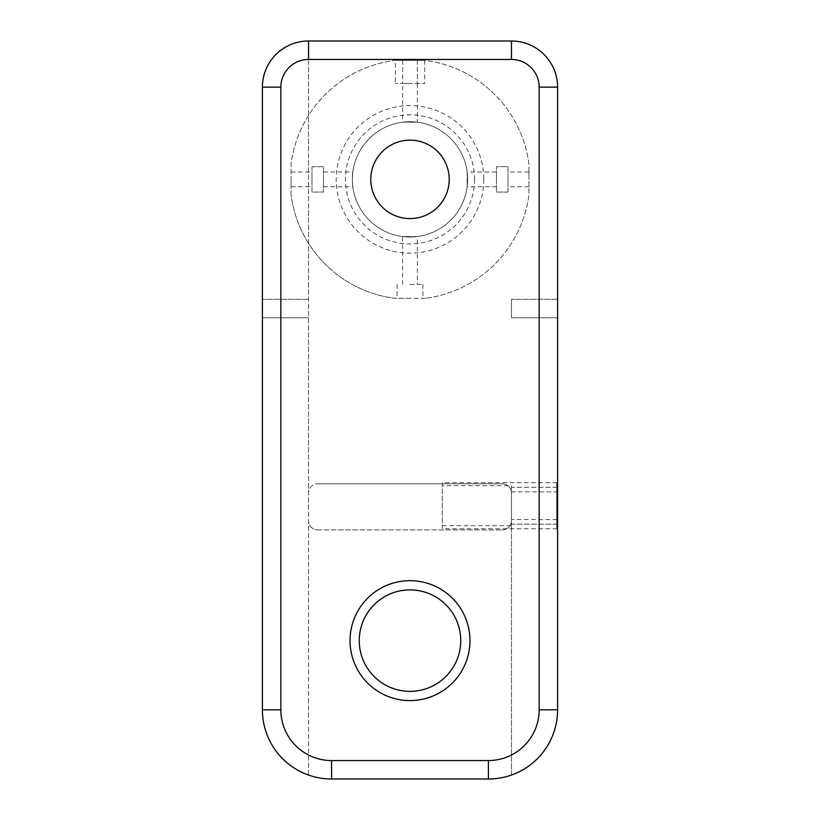 <?xml version="1.0" encoding="UTF-8"?>
<svg xmlns="http://www.w3.org/2000/svg" width="820" height="820" viewBox="0 0 820 820"><rect width="100%" height="100%" fill="white"/><g stroke="black" fill="none" stroke-linecap="round" stroke-linejoin="round"><path stroke-width="0.61" stroke-dasharray="4.1 3.07" d="M311.989 166.685L311.989 192.064L323.51 192.064L323.51 166.685L311.989 166.685L311.989 192.064L323.51 192.064L323.51 166.685L311.989 166.685M311.989 179.375L311.989 171.995L311.989 179.375M323.51 179.375L323.51 186.755L323.51 179.375M352.344 179.375C352.856 188.897 352.856 188.897 352.344 179.375C352.856 188.897 352.856 188.897 352.344 179.375L352.815 171.995L352.344 179.375A57.656 57.656 0 0 1 438.823 129.447A57.656 57.656 0 0 1 438.833 229.303A57.656 57.656 0 0 1 352.344 179.375A57.656 57.656 0 0 0 438.823 229.303A57.656 57.656 0 0 0 438.823 129.447A57.656 57.656 0 0 0 352.344 179.375M508.01 192.064L508.01 166.685L496.489 166.685L496.489 192.064L508.01 192.064L508.01 166.685L496.489 166.685L496.489 192.064L508.01 192.064M508.01 179.375L508.01 186.755L508.01 179.375M496.489 179.375L496.489 171.995L496.489 179.375M467.656 179.375L467.42 174.158L467.185 186.755L467.185 171.995L496.489 171.995M395.353 60.434L402.681 60.434L402.681 83.496L395.353 83.496L417.318 83.496L402.681 83.496L402.681 60.434L395.353 60.434L395.353 83.496M417.318 60.434L402.681 60.434L417.318 60.434L417.318 83.496L424.647 83.496L417.318 83.496L417.318 60.434L424.647 60.434L417.318 60.434M424.647 60.434L424.647 83.496M410 83.496L402.62 83.496L410 83.496M410 284.478L422.915 284.478L410 284.478M410 298.316L397.085 298.316L410 298.316M291.059 194.719L291.059 164.031A119.925 119.925 0 0 1 394.656 60.434L425.344 60.434A119.925 119.925 0 0 1 528.941 164.031L528.941 194.719A119.925 119.925 0 0 1 425.344 298.316A119.925 119.925 0 0 0 528.941 194.719L528.941 164.031A119.925 119.925 0 0 0 425.344 60.434L394.656 60.434A119.925 119.925 0 0 0 291.059 164.031L291.059 194.719A119.925 119.925 0 0 0 394.656 298.316A119.925 119.925 0 0 1 291.059 194.719M291.059 179.375L291.059 186.755L291.059 179.375M528.941 179.375L528.941 171.995L528.941 179.375M425.344 298.316L394.656 298.316L425.344 298.316M410 121.719L404.783 121.954L417.38 122.19L402.62 122.19L402.62 83.496M410 237.031L415.217 236.796L402.62 236.56L417.38 236.56L417.38 284.478M557.016 482.652L442.287 482.652L442.287 525.692L511.475 525.692L511.475 775.043A69.188 69.188 0 0 1 488.412 779A69.188 69.188 0 0 0 511.475 775.043L511.475 493.025A9.225 9.225 0 0 0 502.25 483.8L317.75 483.8L502.25 483.8A9.225 9.225 0 0 1 511.475 493.025L511.475 524.164L557.6 524.164M557.016 487.264L511.475 487.264L511.475 485.727L442.287 485.727M557.016 528.777L442.287 528.777L442.287 482.652M557.016 524.164L511.475 524.164L511.475 525.702M442.287 525.702L442.287 528.777M557.6 87.125L557.6 709.812A69.188 69.188 0 0 1 488.412 779L331.587 779A69.188 69.188 0 0 1 262.4 709.812L262.4 87.125A46.125 46.125 0 0 1 308.525 41L511.475 41A46.125 46.125 0 0 1 557.6 87.125L557.6 317.75L557.6 87.125A46.125 46.125 0 0 0 511.475 41A46.125 46.125 0 0 1 557.6 87.125L539.15 87.125A27.675 27.675 0 0 0 511.475 59.45L511.475 41L308.525 41A46.125 46.125 0 0 0 262.4 87.125A46.125 46.125 0 0 1 308.525 41L308.525 775.043A69.188 69.188 0 0 0 331.587 779L488.412 779L331.587 779A69.188 69.188 0 0 1 308.525 775.043L308.525 520.7A9.225 9.225 0 0 0 317.75 529.925A9.225 9.225 0 0 1 308.525 520.7L308.525 493.025A9.225 9.225 0 0 1 317.75 483.8A9.225 9.225 0 0 0 308.525 493.025L308.525 59.45A27.675 27.675 0 0 0 280.85 87.125L262.4 87.125L262.4 299.3L262.4 87.125M469.962 640.625A59.962 59.962 0 0 0 380.019 588.698A59.962 59.962 0 0 0 380.019 692.551A59.962 59.962 0 0 0 469.962 640.625A59.962 59.962 0 0 1 380.019 692.551A59.962 59.962 0 0 1 380.019 588.698A59.962 59.962 0 0 1 469.962 640.625A59.962 59.962 0 0 0 380.019 588.698A59.962 59.962 0 0 0 380.019 692.551A59.962 59.962 0 0 0 469.962 640.625M317.75 529.925L502.25 529.925L317.75 529.925M511.475 520.7A9.225 9.225 0 0 1 502.25 529.925A9.225 9.225 0 0 0 511.475 520.7M557.6 487.264L511.475 487.264L511.475 491.877L557.016 491.877M511.475 485.727L511.475 491.877M359.262 640.625A50.737 50.737 0 0 1 435.369 596.683A50.737 50.737 0 0 1 435.369 684.567A50.737 50.737 0 0 1 359.262 640.625A50.737 50.737 0 0 1 435.369 596.683A50.737 50.737 0 0 1 435.369 684.567A50.737 50.737 0 0 1 359.262 640.625A50.737 50.737 0 0 0 435.369 684.567A50.737 50.737 0 0 0 435.369 596.683A50.737 50.737 0 0 0 359.262 640.625M449.206 179.375A39.206 39.206 0 0 0 390.402 145.417A39.206 39.206 0 0 0 390.402 213.333A39.206 39.206 0 0 0 449.206 179.375M511.475 317.75L511.475 299.3L511.475 317.75L557.6 317.75L511.475 317.75M474.575 179.375A64.575 64.575 0 0 1 377.712 235.299A64.575 64.575 0 0 1 377.712 123.451A64.575 64.575 0 0 1 474.575 179.375M262.4 317.75L262.4 299.3L262.4 317.75L308.525 317.75L262.4 317.75M557.6 709.812A69.188 69.188 0 0 1 488.412 779L488.412 760.55A50.737 50.737 0 0 0 539.15 709.812L557.6 709.812M511.475 59.45L308.525 59.45M280.85 87.125L280.85 709.812L262.4 709.812M280.85 709.812A50.737 50.737 0 0 0 331.587 760.55L331.587 779M331.587 760.55L488.412 760.55M539.15 709.812L539.15 87.125M557.6 299.3L511.475 299.3L557.6 299.3M308.525 299.3L262.4 299.3L308.525 299.3M557.016 519.552L511.475 519.552M483.8 179.375A73.8 73.8 0 0 1 373.1 243.284A73.8 73.8 0 0 1 373.1 115.466A73.8 73.8 0 0 1 483.8 179.375M323.51 186.755L352.815 186.755M323.51 171.995L352.815 171.995M496.489 186.755L467.185 186.755M397.085 284.478L397.085 298.316M422.915 284.478L422.915 298.316M291.059 186.755L311.989 186.755M291.059 171.995L311.989 171.995M417.38 83.496L417.38 122.19M528.941 171.995L508.01 171.995M528.941 186.755L508.01 186.755M402.62 284.478L402.62 236.56"/><path stroke-width="1.23" d="M557.016 528.777L557.016 482.652L557.6 483.421L557.6 87.125A46.125 46.125 0 0 0 511.475 41L308.525 41A46.125 46.125 0 0 0 262.4 87.125L262.4 709.812A69.188 69.188 0 0 0 331.587 779L488.412 779A69.188 69.188 0 0 0 557.6 709.812L557.6 527.998L557.016 528.767M557.016 491.877L557.6 491.877L557.6 487.264L557.016 487.264M557.6 483.41L557.6 487.254M557.016 524.164L557.6 524.164L557.6 528.008M557.6 491.877L557.6 519.552L557.016 519.552M557.6 524.164L557.6 519.552M469.962 640.625A59.962 59.962 0 0 1 380.019 692.551A59.962 59.962 0 0 1 380.019 588.698A59.962 59.962 0 0 1 469.962 640.625M449.206 179.375A39.206 39.206 0 0 1 390.402 213.333A39.206 39.206 0 0 1 390.402 145.417A39.206 39.206 0 0 1 449.206 179.375M511.475 41L308.525 41L308.525 59.45L511.475 59.45L511.475 41M359.262 640.625A50.737 50.737 0 0 0 435.369 684.567A50.737 50.737 0 0 0 435.369 596.683A50.737 50.737 0 0 0 359.262 640.625M557.6 709.812L539.15 709.812A50.737 50.737 0 0 1 488.412 760.55L488.412 779M488.412 760.55L331.587 760.55L331.587 779M331.587 760.55A50.737 50.737 0 0 1 280.85 709.812L262.4 709.812M280.85 709.812L280.85 87.125L262.4 87.125M280.85 87.125A27.675 27.675 0 0 1 308.525 59.45M511.475 59.45A27.675 27.675 0 0 1 539.15 87.125L557.6 87.125M539.15 87.125L539.15 709.812"/></g></svg>

